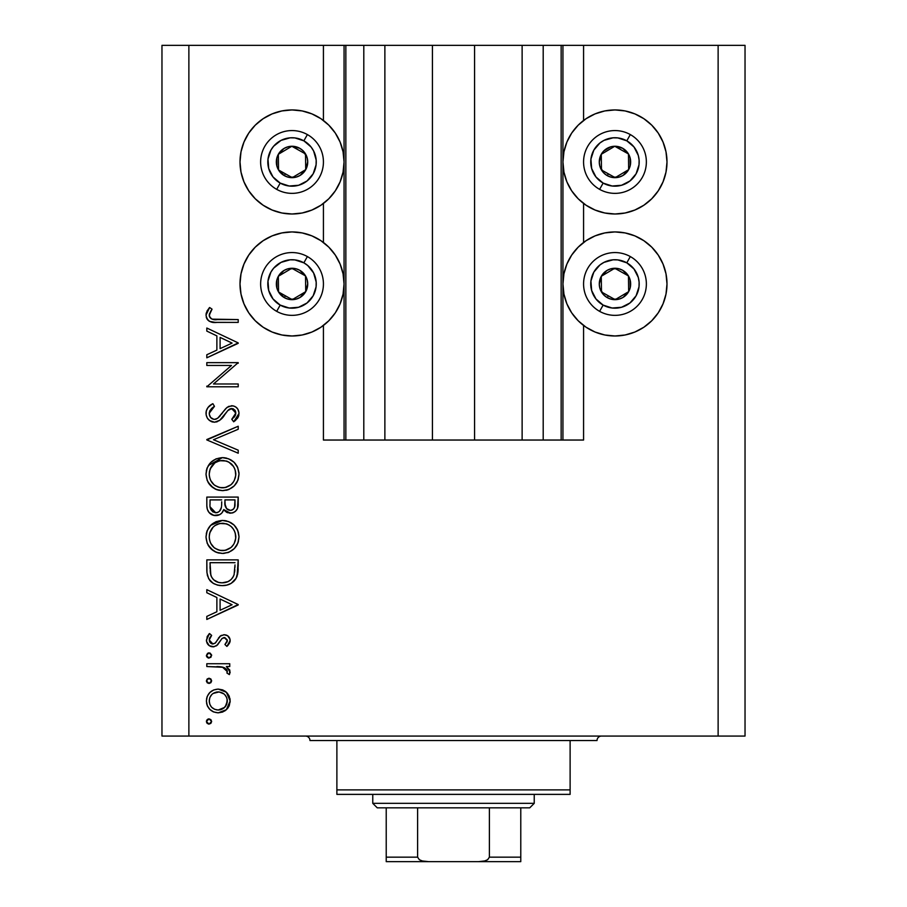 <?xml version="1.0" encoding="UTF-8"?>
<svg xmlns="http://www.w3.org/2000/svg" width="907" height="907" viewBox="0 0 907 907"><rect width="100%" height="100%" fill="white"/><g stroke="black" fill="none" stroke-linecap="round" stroke-linejoin="round"><path stroke-width="1.36" d="M345.714 440.042L323.425 440.042L323.425 325.443L323.425 440.042L344.059 440.042L344.059 45.35L323.425 45.35L323.425 120.472L323.425 45.35L188.871 45.35L188.871 736.065L718.129 736.065L718.129 45.35L562.941 45.35L562.941 440.042L561.15 440.042L561.15 45.35L474.576 45.35L474.576 440.042L432.424 440.042L432.424 45.35L345.85 45.35L345.85 440.042L344.059 440.042L344.059 45.35L345.85 45.35L345.85 440.042L363.798 440.042L363.798 45.35L363.798 440.042L384.874 440.042L384.874 45.35L384.874 440.042L432.424 440.042L432.424 45.35L474.576 45.35L474.576 440.042L522.126 440.042L522.126 45.35L522.126 440.042L543.202 440.042L543.202 45.35L543.202 440.042L561.15 440.042L345.85 440.042M323.425 242.475L323.425 203.451L323.425 242.475M345.714 45.35L188.871 45.35L188.871 736.065L161.968 736.065L745.032 736.065L718.129 736.065L718.129 45.35L745.032 45.35L745.032 736.065L745.032 45.35L583.575 45.35L583.575 120.472L583.575 45.35L561.15 45.35L561.15 440.042M561.286 45.35L562.941 45.35L562.941 440.042L583.575 440.042L583.575 325.443L583.575 440.042L561.286 440.042M583.575 242.475L583.575 203.451L583.575 242.475M561.15 45.35L345.85 45.35M586.058 118.704L595.06 113.897L604.81 110.937L614.969 109.94A52.028 52.028 0 0 1 666.996 161.968A52.028 52.028 0 0 1 614.969 213.995A52.028 52.028 0 0 1 562.941 161.968A52.028 52.028 0 0 1 614.969 109.94L625.116 110.937L634.877 113.897L643.868 118.704L651.759 125.177L658.221 133.057L663.028 142.059L665.999 151.809L666.996 161.968L665.999 172.115L663.028 181.876L658.221 190.867L651.759 198.758L643.868 205.22L634.877 210.027L625.116 212.998L614.969 213.995L604.81 212.998L595.06 210.027L586.058 205.22L578.178 198.758L571.705 190.867L566.898 181.876L563.939 172.115L562.941 161.968L563.939 151.809L566.898 142.059L571.705 133.057L578.178 125.177L586.058 118.704L591.954 115.302M614.969 335.987A52.028 52.028 0 0 1 562.941 283.959A52.028 52.028 0 0 1 614.969 231.931L625.116 232.929L634.877 235.888L643.868 240.706L651.759 247.169L658.221 255.06L663.028 264.05L665.999 273.812L666.996 283.959L665.999 294.106L663.028 303.868L658.221 312.87L651.759 320.749L643.868 327.223L634.877 332.03L625.116 334.989L614.969 335.987L604.81 334.989L595.06 332.03L586.058 327.223L578.178 320.749L571.705 312.87L566.898 303.868L563.939 294.106L562.941 283.959L563.939 273.812L566.898 264.05L571.705 255.06L578.178 247.169L586.058 240.706L595.06 235.888L604.81 232.929L614.969 231.931A52.028 52.028 0 0 1 666.996 283.959A52.028 52.028 0 0 1 614.969 335.987L608.178 335.545M263.132 118.704L272.123 113.897L281.884 110.937L292.031 109.94A52.028 52.028 0 0 1 344.059 161.968A52.028 52.028 0 0 1 292.031 213.995A52.028 52.028 0 0 1 240.004 161.968A52.028 52.028 0 0 1 292.031 109.94L302.19 110.937L311.94 113.897L320.942 118.704L328.822 125.177L335.295 133.057L340.102 142.059L343.061 151.809L344.059 161.968L343.061 172.115L340.102 181.876L335.295 190.867L328.822 198.758L320.942 205.22L311.94 210.027L302.19 212.998L292.031 213.995L281.884 212.998L272.123 210.027L263.132 205.22L255.241 198.758L248.779 190.867L243.972 181.876L241.001 172.115L240.004 161.968L241.001 151.809L243.972 142.059L248.779 133.057L255.241 125.177L263.132 118.704L269.016 115.302M292.031 335.987A52.028 52.028 0 0 1 240.004 283.959A52.028 52.028 0 0 1 292.031 231.931L302.19 232.929L311.94 235.888L320.942 240.706L328.822 247.169L335.295 255.06L340.102 264.05L343.061 273.812L344.059 283.959L343.061 294.106L340.102 303.868L335.295 312.87L328.822 320.749L320.942 327.223L311.94 332.03L302.19 334.989L292.031 335.987L281.884 334.989L272.123 332.03L263.132 327.223L255.241 320.749L248.779 312.87L243.972 303.868L241.001 294.106L240.004 283.959L241.001 273.812L243.972 264.05L248.779 255.06L255.241 247.169L263.132 240.706L272.123 235.888L281.884 232.929L292.031 231.931A52.028 52.028 0 0 1 344.059 283.959A52.028 52.028 0 0 1 292.031 335.987L285.24 335.545M206.819 365.464L231.466 365.464L206.819 365.464L206.819 362.641L238.212 362.641L213.496 383.978L238.212 383.978L238.212 386.801L206.819 386.801L231.466 365.464L206.819 386.801L238.212 386.801L238.212 383.978L213.496 383.978L238.212 362.641L206.819 362.641L206.819 365.464L206.819 362.641L238.212 362.641L238.212 363.242M214.505 422.22L209.506 420.485L207.374 418.138L206.15 414.964L206.286 410.939L207.986 407.481L212.193 404.08L212.873 403.706L214.46 406.359L209.676 411.041L209.313 414.374L210.628 417.469L213.871 419.351L216.183 419.091L218.462 417.583L225.718 408.638L228.553 406.427L233.167 405.86L235.877 407.028L237.872 409.204L238.983 412.708L238.62 415.996L237.464 418.297L233.7 421.812L231.773 419.272L234.573 416.676L235.741 412.288L234.766 409.975L231.818 408.535L228.179 410.191L219.766 420.27L214.505 422.22C218.95 421.415 222.328 418.943 224.641 414.828L227.77 410.599L231.818 408.535L235.797 413.138L231.773 419.272L233.7 421.812L239.017 413.456C238.722 408.785 236.274 406.211 231.693 405.712L226.909 407.47L217.635 418.274L214.551 419.397C211.127 418.864 209.358 416.812 209.234 413.252L214.46 406.359L212.873 403.706C208.667 405.599 206.388 408.785 206.014 413.252L206.014 413.252C206.411 418.592 209.245 421.585 214.505 422.22L214.505 422.22M238.212 450.189L238.212 453.217L206.819 439.929L238.212 426.245L238.212 429.26L213.474 439.725L238.212 450.189L238.212 453.217L206.819 439.929L238.212 453.217L238.212 450.189L213.474 439.725L238.212 429.26L238.212 426.245L206.819 439.532L238.212 426.245L238.212 429.26M206.014 474.191L207.17 467.853L210.741 462.491L216.047 458.851L222.374 457.638L228.7 458.84L234.119 462.309L237.747 467.627L239.017 473.942L237.872 480.359L234.312 485.801L228.927 489.451L222.521 490.642L216.183 489.463L210.821 485.869L207.204 480.54L206.014 474.191C206.932 484.27 212.442 489.757 222.521 490.642C232.714 489.723 238.212 484.157 239.017 473.942C237.997 463.919 232.453 458.488 222.374 457.638C212.329 458.602 206.875 464.123 206.014 474.191M206.014 536.989L207.17 530.652L210.741 525.289L216.047 521.65L222.374 520.437L228.7 521.627L234.119 525.108L237.747 530.425L239.017 536.74L237.872 543.146L234.312 548.588L228.927 552.238L222.521 553.44L216.183 552.261L210.821 548.667L207.204 543.327L206.014 536.989C206.932 547.057 212.442 552.544 222.521 553.44C232.714 552.522 238.212 546.955 239.017 536.74C237.997 526.718 232.453 521.287 222.374 520.437C212.329 521.4 206.875 526.91 206.014 536.989M206.819 592.736L206.819 589.663L238.212 604.561L206.819 619.447L206.819 616.386L216.875 611.749L216.875 597.509L206.819 592.736L206.819 589.663L206.819 592.736L216.875 597.509L216.875 611.749L206.819 616.386L206.819 619.447L238.212 604.958L206.819 619.447L206.819 616.386M206.411 721.484L207.181 719.636L209.029 718.877L210.877 719.636L211.648 721.484L210.877 723.344L209.029 724.103L207.181 723.332L206.411 721.484L209.029 724.103L211.648 721.484L209.029 718.877L206.411 721.484M316.566 116.085L320.942 118.704M218.224 689.082L222.6 689.864L227.238 693.095L229.233 696.179L230.163 700.975L229.233 705.748L226.387 709.693L222.612 712.052L218.224 712.834L213.678 711.961L209.812 709.376L207.227 705.544L206.411 700.975L207.227 696.395L209.812 692.551L213.667 689.966L218.224 689.082C210.946 689.751 207.011 693.719 206.411 700.975C207.023 708.22 210.957 712.165 218.224 712.834L226.387 709.693L230.163 700.975L226.365 692.234L218.224 689.082M206.411 680.84L207.181 678.98L209.029 678.221L210.877 678.98L211.648 680.84L210.877 682.688L209.029 683.447L207.181 682.688L206.411 680.84L209.029 683.447L211.648 680.84L209.029 678.221L206.411 680.828M206.819 666.543L206.819 663.731L206.819 666.543L206.819 663.731L229.754 663.731L229.754 666.543L226.387 666.543L229.856 670.409L229.38 674.593L226.931 673.051L227.306 671.157L226.308 669.162L223.269 667.303L206.819 666.543L222.396 667.053L227.34 671.611L226.931 673.051L229.38 674.593L230.163 672.144L226.387 666.543L229.754 666.543L229.754 663.731L206.819 663.731L229.754 663.731L229.754 666.543M206.411 655.478L207.578 653.301L210.039 653.051L211.603 654.967L210.877 657.326L208.519 658.04L206.615 656.475L206.411 655.478L209.029 658.097L211.648 655.478L209.029 652.859L206.411 655.478L208.519 652.904M224.142 634.741L227.623 635.728L230.061 639.378L229.89 642.247L226.897 646.419L224.925 644.503L227.124 641.714L227.283 639.957L224.845 637.621L221.977 638.505L217.578 644.877L213.984 646.759L209.313 645.716L206.524 641.408L207.227 636.465L209.517 633.539L211.648 635.41L209.415 638.641L209.483 641.442L212.544 643.981L215.31 643.052L220.106 636.181L224.142 634.741L220.605 635.796L215.106 643.233L212.918 644.004L209.234 639.957L211.648 635.41L209.517 633.539L206.411 640.104C206.739 644.208 208.95 646.453 213.043 646.827L216.592 645.75L222.17 638.347L224.256 637.564L227.34 640.546L224.925 644.503L226.897 646.419L230.163 640.546C229.822 636.907 227.816 634.979 224.142 634.741L223.678 634.764M206.819 569.607C206.909 579.709 212.011 585.049 222.113 585.639L217.431 585.083L213.088 583.235L208.678 578.791L206.966 572.759L206.819 559.88L238.212 559.88L238.019 571.251L236.103 578.337L231.183 583.348L226.807 585.106L222.113 585.639C229.222 585.695 234.21 582.543 237.078 576.183L238.212 559.88L206.819 559.88L206.819 569.607L206.819 559.88L238.212 559.88L238.212 566.217M206.841 506.514L206.819 497.081L206.819 505.573L206.819 497.081L238.212 497.081L237.475 508.521L235.412 511.423L232.215 512.999L227.498 512.682L223.757 509.564L221.784 513.067L219.641 514.688L213.859 515.414L209.109 512.568L207.329 509.292L206.819 505.573C206.955 511.537 209.925 514.881 215.73 515.607C219.766 515.425 222.442 513.407 223.757 509.564L230.435 513.192C235.967 512.364 238.564 509.042 238.212 503.215L238.212 497.081L206.819 497.081L238.212 497.081L238.212 503.215M206.819 331.1L206.819 328.028L238.212 342.925L206.819 357.812L206.819 354.75L216.875 350.113L216.875 335.885L206.819 331.1L206.819 328.028L206.819 331.1L216.875 335.885L216.875 350.113L206.819 354.75L206.819 357.812L238.212 343.322L206.819 357.812L206.819 354.75M210.571 311.452L209.279 315.885L210.05 317.665L212.147 319.139L238.212 319.581L238.212 322.393L215.106 322.359L209.54 321.373L206.864 318.742L206.014 315.069L207.057 310.942L209.63 307.507L212.045 309.162L209.234 315.228L212.045 309.162L209.63 307.507L206.014 315.069C207.057 320.817 210.719 323.255 217.011 322.393L238.212 322.393L238.212 319.581L217.329 319.581C213.077 320.318 210.379 318.879 209.234 315.228L209.279 315.885M161.968 736.065L161.968 45.35L161.968 736.065M188.871 45.35L161.968 45.35L188.871 45.35M248.779 312.87L243.972 303.868M241.001 294.106L240.004 283.959L241.001 273.812M241.001 172.115L240.004 161.968L241.001 151.809M665.999 273.812L666.996 283.959L665.999 294.106M663.028 303.868L658.221 312.87M634.877 113.897L643.868 118.704M663.028 142.059L665.999 151.809L666.996 161.968L665.999 172.115M211.648 721.484L209.029 724.103M208.519 724.058L207.057 723.208M206.467 720.952L207.181 719.636M208.02 719.07L209.029 718.877M206.615 722.494L207.181 723.332M229.925 698.469L230.106 699.751M230.106 702.199L230.163 700.975M229.222 705.782L227.838 708.118M227.249 708.821L228.02 707.868M224.607 711.054L226.387 709.693M213.542 711.904L212.964 711.632M211.648 710.873L209.823 709.387M207.669 706.519L207.238 705.555M206.841 704.365L206.603 703.288M206.592 698.673L207.193 696.463M209.8 692.563L211.626 691.066M222.657 689.887L225.287 691.349M225.503 691.508L226.365 692.234M212.623 711.462L213.621 711.938M210.685 695.907L211.796 694.524L209.868 697.483L209.234 700.964L209.868 704.433L211.467 707.052M223.984 693.946L219.097 691.939L213.156 693.424M224.721 707.29L226.659 704.444L223.984 707.97L225.333 706.621L227.34 700.964C226.784 706.485 223.746 709.501 218.202 710.022L224.607 707.403M221.693 709.353L223.984 707.97M219.982 709.852L220.855 709.648M214.676 709.319L218.202 710.022C212.68 709.512 209.687 706.485 209.234 700.964C209.687 695.431 212.68 692.415 218.202 691.905C223.746 692.415 226.795 695.431 227.34 700.964L226.659 697.472L224.641 694.547M211.773 707.369L214.744 709.342M211.648 680.84L209.029 683.447M207.544 682.994L206.467 681.406M229.494 669.604L229.868 670.42M229.38 674.593L226.931 673.051L227.215 670.715M226.931 673.051L227.34 671.611M226.841 669.876L226.319 669.185M224.108 667.631L225.083 668.142M224.04 667.609L221.433 666.86M220.458 666.747L217.317 666.577M216.886 666.566L218.474 666.622M211.648 655.478L209.029 658.097L208.032 657.904M207.181 657.326L206.467 656.044M230.14 640.977L229.743 638.256M230.083 641.442L229.89 642.247M229.414 643.346L226.897 646.419L224.925 644.503L225.378 644.106M226.603 642.723L227.283 641.136M227.294 641.136L227.34 640.546M224.845 637.621L223.689 637.621M224.256 637.564L221.977 638.505M213.043 646.827L213.667 646.793M211.705 646.702L210.458 646.328M209.324 645.716L208.315 644.888M208.27 644.832L207.204 643.392M208.825 634.163L209.517 633.539L211.648 635.41L210.707 636.351M209.936 637.428L209.415 638.641M209.279 639.288L209.449 641.34M209.812 642.133L210.243 642.723M210.333 642.825L211.444 643.664M212.17 643.925L215.106 643.233M215.843 642.439L216.433 641.578M216.943 640.727L217.476 639.752M218.372 638.256L218.836 637.598M219.653 636.623L221.421 635.331M227.521 645.829L228.111 645.194M227.68 635.773L226.444 635.127M206.411 640.104L206.445 640.761M238.212 604.561L206.819 589.663L238.212 604.561M232.09 604.731L220.095 610.264L220.095 599.039L232.09 604.731L220.095 599.039L220.095 610.264L232.09 604.731M238.167 568.938L238.019 571.251M238.019 571.274L237.815 573.065M237.702 573.734L237.453 574.936M237.078 576.183L236.636 577.283M236.103 578.349L234.947 580.083M234.153 580.99L233.371 581.75M231.194 583.348L226.795 585.117M227.759 584.856L226.841 585.106M225.594 585.366L223.303 585.616M220.537 585.582L218.972 585.4L220.537 585.582M217.975 585.208L217.408 585.072M214.471 583.995L213.1 583.246M213.054 583.212L211.184 581.829M207.51 575.877L207.295 574.936M206.966 572.77L206.853 571.183M209.698 580.276L210.605 581.285M234.992 564.902L234.108 574.55L234.992 564.902M233.791 575.48L234.108 574.55C232.056 580.038 228.065 582.793 222.124 582.827L228.133 581.58M233.405 576.387L231.115 579.539L227.861 581.704L231.115 579.55M210.379 573.099L211.524 576.965L213.723 579.856L218.508 582.407L222.124 582.827C216.614 582.838 212.85 580.321 210.832 575.276L211.478 576.863M210.163 570.82L210.832 575.276L210.039 562.691L234.992 562.691L210.039 562.691L210.322 572.566M224.358 582.668L226.013 582.351M232.396 578.076L233.416 576.364M233.734 575.628L234.267 573.961M212.476 578.496L213.61 579.754M216.626 581.761L219.29 582.577M224.006 520.505L225.594 520.72M226.217 520.856L226.829 521.003M230.185 522.296L231.591 523.112M233.099 524.189L234.063 525.051M234.323 525.312L236.16 527.511M237.747 530.425L236.931 528.758M238.303 531.933L239.017 536.74M238.394 541.57L238.224 542.137M237.203 544.642L236.421 545.969M236.353 546.082L234.323 548.565M228.938 552.238L234.312 548.588M228.813 552.295L227.657 552.703M219.233 553.145L218.621 553.021M217.725 552.794L214.857 551.649M213.247 550.674L208.009 544.994M209.109 546.694L208.054 545.073M206.286 533.758L206.49 532.806M206.785 531.74L207.125 530.754M208.338 528.339L210.719 525.312M210.753 525.278L222.374 520.437M223.349 553.417L224.165 553.372M214.143 547.692L210.707 543.316L214.086 547.647L218.326 549.982M211.648 528.928L210.163 531.717L212.986 527.307L209.744 532.953L209.234 536.876C209.868 528.656 214.256 524.11 222.385 523.248C230.593 524.065 235.06 528.6 235.797 536.876L235.786 537.534L235.797 536.876C235.14 545.175 230.718 549.755 222.532 550.617C214.279 549.801 209.834 545.22 209.234 536.876L209.528 539.903M212.986 527.307L214.959 525.561L212.986 527.307M226.319 523.804L219.766 523.498L214.948 525.572L217.249 524.269M231.07 526.434L231.852 527.171M234.312 543.18L235.741 538.202L235.185 532.817M214.97 548.316L219.879 550.379L225.231 550.368M226.342 550.096L231.058 547.488L233.621 544.438M231.875 546.706L232.872 545.538M235.14 541.116L235.548 539.518M209.46 539.529L210.345 542.511M211.422 544.597L214.086 547.647M219.698 523.509L217.385 524.212M210.163 531.717L209.528 533.872M235.548 534.234L234.335 530.697M234.777 531.695L233.008 528.532M233.553 529.337L231.16 526.502L227.578 524.246M227.544 524.235L226.376 523.827M238.065 505.902L237.94 506.786M232.215 512.999L233.904 512.398L232.237 512.999M229.437 513.135L230.435 513.192M227.396 512.648L226.648 512.308M226.591 512.274L224.392 510.46M223.507 510.188L222.612 511.979M218.383 515.21L217.068 515.505M214.71 515.55L213.916 515.425M213.837 515.414L212.272 514.915M212.091 514.836L210.934 514.19M210.458 513.85L209.664 513.158M209.63 513.113L208.485 511.741M208.043 511.004L207.34 509.315M207.045 508.158L206.932 507.444M213.859 515.414L214.789 515.561M238.156 505.006L238.201 504.111M221.648 504.723L221.705 501.775M212.93 511.922L210.957 509.734L212.93 511.922L216.694 512.693M210.288 507.614L210.957 509.734M225.027 504.235L226.58 508.623L230.378 510.369C226.183 509.326 224.369 506.469 224.925 501.798L224.925 499.904L234.992 499.904L234.992 503.725C235.321 507.478 233.779 509.689 230.378 510.369L232.09 510.063M231.512 510.244L233.473 509.122L234.573 507.126L234.992 499.904L224.925 499.904L225.185 505.471M226.58 508.623L227.215 509.246M219.46 511.219L221.342 507.648C220.65 510.732 218.78 512.444 215.73 512.784C211.376 511.695 209.483 508.736 210.039 503.918L210.039 499.904L221.705 499.904L210.039 499.904L210.039 503.918M210.197 506.945L215.73 512.784L218.258 512.138M230.378 510.369L230.945 510.335M234.573 507.126L234.992 503.725M224.925 501.798L225.004 503.952M227.657 509.564L228.281 509.915M228.961 510.165L229.664 510.324M223.201 457.661L225.571 457.933M226.217 458.058L226.829 458.205M230.185 459.509L231.557 460.303M238.394 478.771L238.224 479.338M237.203 481.844L236.421 483.17M236.353 483.284L234.38 485.721M228.825 489.497L227.646 489.905M226.092 490.302L227.385 489.995M222.521 490.642L223.349 490.619M219.233 490.347L218.621 490.222M217.725 489.995L216.297 489.508M216.093 489.429L214.812 488.828M213.247 487.887L208.009 482.207M209.109 483.907L208.054 482.275M206.286 470.971L206.49 470.019M206.785 468.953L207.17 467.853M208.338 465.54L222.374 457.638M238.995 473.137L238.938 472.32M237.373 466.788L236.931 465.971M235.219 463.5L233.825 462.037M225.594 457.933L223.995 457.706M228.927 489.451L234.312 485.801M214.143 484.894L210.707 480.517L214.086 484.848L218.326 487.184M209.46 471.413L209.234 474.078C209.868 465.858 214.256 461.323 222.385 460.461C230.593 461.266 235.06 465.813 235.797 474.078L235.786 474.746L235.797 474.078C235.14 482.377 230.718 486.968 222.532 487.83C214.279 487.014 209.834 482.433 209.234 474.078L209.528 477.105M211.648 466.141L210.163 468.919L214.959 462.774L211.648 466.141L209.528 471.073M226.319 461.017L219.766 460.699L214.948 462.785L217.249 461.47M231.07 463.636L231.852 464.384M234.312 480.393L235.741 475.404L235.185 470.03M214.97 485.528L219.879 487.581L225.231 487.569M226.342 487.297L231.058 484.701L233.621 481.64M231.875 483.919L232.872 482.739M235.14 478.329L235.548 476.719M209.46 476.731L210.345 479.712M211.422 481.798L214.086 484.848M219.698 460.711L217.385 461.414M235.548 471.436L234.335 467.91M234.777 468.896L233.008 465.733M231.172 463.738L227.578 461.459M227.544 461.448L226.376 461.028M206.048 412.368L206.127 411.71M206.286 410.95L206.513 410.191M206.932 409.17L208.61 406.778M210.639 405.066L212.873 403.706L214.46 406.359L212.567 407.594M211.807 408.218L209.676 411.041M209.268 412.685L209.313 414.374M209.585 415.474L209.8 416.064M210.016 416.517L210.628 417.469M210.877 417.742L211.966 418.66M212.091 418.728L213.848 419.351M214.551 419.397L216.002 419.159M216.183 419.091L215.378 419.329M220.333 415.621L218.474 417.583M221.523 414.136L222.634 412.617L221.512 414.136M224.641 409.93L225.718 408.638M234.607 406.302L236.784 407.787M236.976 407.98L237.872 409.204M238.983 412.708L239.017 413.456M238.915 414.782L238.632 415.973M238.609 416.041L238.144 417.175M238.11 417.231L237.736 417.9M235.707 420.213L234.754 421.029M233.7 421.812L231.773 419.272L232.521 418.683M233.938 417.39L234.562 416.687M234.573 416.676L235.491 415.021M235.718 414.091L235.741 412.288L231.24 408.569M230.661 408.683L229.845 408.978M229.573 409.125L228.745 409.681M228.179 410.191L226.172 412.685M224.641 414.828L223.666 416.143M222.634 417.424L221.365 418.841M219.721 420.315L219.097 420.735M217.646 421.528L216.399 421.97M211.785 421.755L211.195 421.517M211.172 421.506L208.429 419.488M209.494 420.485L208.463 419.522M208.406 419.465L207.862 418.819M211.977 421.823L212.805 422.05M231.818 408.535L233.462 408.898M235.242 410.678L235.559 411.461M237.464 418.297L238.133 417.197M238.212 383.978L238.212 386.801L206.819 386.801L206.819 386.155M238.212 342.925L206.819 328.028L238.212 342.925M232.09 343.095L220.095 348.628L220.095 337.404L232.09 343.095L220.095 337.404L220.095 348.628L232.09 343.095M238.212 319.581L238.212 322.393L217.011 322.393M211.331 321.985L213.213 322.246M209.551 321.373L208.757 320.897M207.986 320.239L207.272 319.4M206.853 318.72L206.206 316.974M206.082 314.003L206.286 312.926M208.916 308.301L209.63 307.507L212.045 309.162L210.764 311.124M209.687 313.176L209.268 314.706M209.29 315.897L209.426 316.475M209.438 316.52L210.016 317.62M211.014 318.584L212.17 319.151M212.782 319.298L213.417 319.4M213.633 319.423L215.957 319.559M216.025 319.57L217.329 319.581M215.583 319.547L214.721 319.513M209.381 699.195L209.381 702.732M210.685 706.009L211.796 707.392M216.444 709.852L219.097 709.977M226.659 704.444L227.181 699.184M218.202 691.905L216.444 692.064M213.179 693.413L211.796 694.524M210.039 566.297L210.061 568.564M220.299 582.725L223.099 582.793M234.596 572.17L234.845 569.755M234.958 567.328L234.981 566.115M209.245 537.545L209.279 538.202M210.175 542.091L211.354 544.483M221.206 550.56L223.859 550.56M225.174 550.379L231.07 547.477M235.741 538.202L235.786 537.534M235.797 536.876L235.741 535.549M231.16 526.502L228.768 524.836M223.712 523.305L219.766 523.498M209.449 534.246L209.234 536.876M220.65 509.587L221.467 506.922M221.546 506.185L221.603 505.46M216.75 512.693L217.737 512.398M219.437 511.242L220.106 510.471M209.245 474.746L209.279 475.415M210.175 479.304L211.354 481.685M221.206 487.773L223.859 487.773M225.174 487.581L231.07 484.689M235.741 475.404L235.786 474.746M235.797 474.078L235.741 472.751M233.553 466.538L228.768 462.037M223.712 460.518L219.766 460.699M210.163 468.919L209.234 474.078M288.811 175.743L292.235 177.659A15.702 15.702 0 0 1 284.356 175.663L285.388 173.827L288.811 175.743L285.388 173.827L284.356 175.663L288.165 177.182L296.294 177.069L300.058 175.459L305.727 169.632L307.734 161.763L307.144 157.705L302.995 150.721L299.707 148.272L291.827 146.265L287.78 146.855L284.004 148.476L278.336 154.292L276.816 158.101L276.93 166.219L278.54 169.983L284.356 175.663A15.702 15.702 0 0 1 291.827 146.265A15.702 15.702 0 0 1 305.727 169.632L305.523 153.941L298.732 150.131L291.827 146.265L278.336 154.292L278.54 169.983L285.388 173.827L278.54 169.983L278.336 154.292L291.827 146.265L305.523 153.941L305.727 169.632A15.702 15.702 0 0 1 292.235 177.659L305.727 169.632L292.235 177.659L288.811 175.743M303.868 140.834A24.217 24.217 0 0 1 313.164 173.804A24.217 24.217 0 0 1 280.195 183.089L276.692 189.359A31.394 31.394 0 0 0 319.423 177.307A31.394 31.394 0 0 0 307.382 134.576L303.868 140.834L311.056 146.968L313.618 150.97L316.18 160.063L316.09 164.813L313.164 173.804L307.031 180.992L298.607 185.277L289.186 186.014L280.195 183.089L273.007 176.956L268.721 168.532L267.984 159.11L270.91 150.131L273.619 146.231L281.045 140.381L290.138 137.819L294.888 137.909L303.868 140.834L307.382 134.576A31.394 31.394 0 0 1 319.423 177.307A31.394 31.394 0 0 1 276.692 189.359A31.394 31.394 0 0 1 264.64 146.617A31.394 31.394 0 0 1 307.382 134.576A31.394 31.394 0 0 0 264.64 146.617A31.394 31.394 0 0 0 276.692 189.359L280.195 183.089A24.217 24.217 0 0 1 270.91 150.131A24.217 24.217 0 0 1 303.868 140.834M611.749 175.743L615.173 177.659A15.702 15.702 0 0 1 607.293 175.663L608.325 173.827L611.749 175.743L608.325 173.827L607.293 175.663L611.103 177.182L619.22 177.069L622.996 175.459L628.664 169.632L630.184 165.834L630.07 157.705L628.46 153.941L622.644 148.272L614.765 146.265L610.706 146.855L603.722 151.004L601.273 154.292L599.266 162.172L599.856 166.219L604.005 173.203L607.293 175.663A15.702 15.702 0 0 1 614.765 146.265A15.702 15.702 0 0 1 628.664 169.632L628.46 153.941L621.669 150.131L614.765 146.265L601.273 154.292L601.477 169.983L604.878 171.899L608.325 173.827L601.477 169.983L601.273 154.292L614.765 146.265L628.46 153.941L628.664 169.632A15.702 15.702 0 0 1 615.173 177.659L628.664 169.632L615.173 177.659L611.749 175.743M626.805 140.834A24.217 24.217 0 0 1 636.09 173.804A24.217 24.217 0 0 1 603.132 183.089L599.618 189.359A31.394 31.394 0 0 0 642.36 177.307A31.394 31.394 0 0 0 630.308 134.576L626.805 140.834L633.993 146.968L638.279 155.392L639.106 160.063L639.016 164.813L636.09 173.804L629.957 180.992L621.533 185.277L612.112 186.014L603.132 183.089L595.944 176.956L591.659 168.532L590.911 159.11L593.836 150.131L599.969 142.943L603.971 140.381L613.064 137.819L617.814 137.909L626.805 140.834L630.308 134.576A31.394 31.394 0 0 1 642.36 177.307A31.394 31.394 0 0 1 599.618 189.359A31.394 31.394 0 0 1 587.577 146.617A31.394 31.394 0 0 1 630.308 134.576A31.394 31.394 0 0 0 587.577 146.617A31.394 31.394 0 0 0 599.618 189.359L603.132 183.089A24.217 24.217 0 0 1 593.836 150.131A24.217 24.217 0 0 1 626.805 140.834M611.749 297.745L615.173 299.661A15.702 15.702 0 0 1 607.293 297.655L608.325 295.818L611.749 297.745L608.325 295.818L607.293 297.655L611.103 299.174L619.22 299.072L622.996 297.451L628.664 291.635L630.184 287.825L630.07 279.707L628.46 275.932L622.644 270.263L618.835 268.744L610.706 268.846L606.942 270.467L601.273 276.284L599.266 284.163L599.856 288.222L604.005 295.206L607.293 297.655A15.702 15.702 0 0 1 614.765 268.268A15.702 15.702 0 0 1 628.664 291.635L628.46 275.932L614.765 268.268L601.273 276.284L601.477 291.986L608.325 295.818L601.477 291.986L601.273 276.284L614.765 268.268L628.46 275.932L628.664 291.635A15.702 15.702 0 0 1 615.173 299.661L628.664 291.635L615.173 299.661L611.749 297.745M626.805 262.826A24.217 24.217 0 0 1 636.09 295.795A24.217 24.217 0 0 1 603.132 305.092L599.618 311.35A31.394 31.394 0 0 0 642.36 299.31A31.394 31.394 0 0 0 630.308 256.568L626.805 262.826L633.993 268.971L638.279 277.395L639.106 282.066L639.016 286.816L636.09 295.795L629.957 302.983L621.533 307.269L612.112 308.017L603.132 305.092L595.944 298.947L591.659 290.535L590.911 281.113L593.836 272.123L599.969 264.935L603.971 262.384L613.064 259.81L617.814 259.912L626.805 262.826L630.308 256.568A31.394 31.394 0 0 1 642.36 299.31A31.394 31.394 0 0 1 599.618 311.35A31.394 31.394 0 0 1 587.577 268.619A31.394 31.394 0 0 1 630.308 256.568A31.394 31.394 0 0 0 587.577 268.619A31.394 31.394 0 0 0 599.618 311.35L603.132 305.092A24.217 24.217 0 0 1 593.836 272.123A24.217 24.217 0 0 1 626.805 262.826M288.811 297.745L292.235 299.661A15.702 15.702 0 0 1 284.356 297.655L285.388 295.818L288.811 297.745L285.388 295.818L284.356 297.655L288.165 299.174L296.294 299.072L300.058 297.451L305.727 291.635L307.734 283.755L307.144 279.707L305.523 275.932L299.707 270.263L295.897 268.744L287.78 268.846L284.004 270.467L278.336 276.284L276.816 280.093L276.93 288.222L278.54 291.986L284.356 297.655A15.702 15.702 0 0 1 291.827 268.268A15.702 15.702 0 0 1 305.727 291.635L305.523 275.932L291.827 268.268L278.336 276.284L278.54 291.986L285.388 295.818L278.54 291.986L278.336 276.284L291.827 268.268L305.523 275.932L305.727 291.635A15.702 15.702 0 0 1 292.235 299.661L305.727 291.635L292.235 299.661L288.811 297.745M303.868 262.826A24.217 24.217 0 0 1 313.164 295.795A24.217 24.217 0 0 1 280.195 305.092L276.692 311.35A31.394 31.394 0 0 0 319.423 299.31A31.394 31.394 0 0 0 307.382 256.568L303.868 262.826L307.768 265.547L313.618 272.973L316.18 282.066L316.09 286.816L313.164 295.795L307.031 302.983L298.607 307.269L289.186 308.017L280.195 305.092L273.007 298.947L268.721 290.535L267.984 281.113L270.91 272.123L273.619 268.223L281.045 262.384L290.138 259.81L294.888 259.912L303.868 262.826L307.382 256.568A31.394 31.394 0 0 1 319.423 299.31A31.394 31.394 0 0 1 276.692 311.35A31.394 31.394 0 0 1 264.64 268.619A31.394 31.394 0 0 1 307.382 256.568A31.394 31.394 0 0 0 264.64 268.619A31.394 31.394 0 0 0 276.692 311.35L280.195 305.092A24.217 24.217 0 0 1 270.91 272.123A24.217 24.217 0 0 1 303.868 262.826M305.489 736.065A4.49 4.49 0 0 1 309.979 740.554A4.49 4.49 0 0 0 305.489 736.065M597.021 740.554A4.49 4.49 0 0 1 601.511 736.065A4.49 4.49 0 0 0 597.021 740.554L336.882 740.554L336.882 789.884L570.118 789.884L570.118 740.554L309.979 740.554L336.882 740.554L336.882 794.373L570.118 794.373L336.882 794.373L336.882 789.884L570.118 789.884L570.118 740.554L597.021 740.554M570.118 794.373L570.118 789.884L570.118 794.373M520.777 860.936L520.777 857.16L489.383 857.16L489.383 807.831L529.745 807.831L534.234 803.341L372.766 803.341L377.255 807.831L489.383 807.831L377.255 807.831L372.766 803.341L534.234 803.341L534.234 794.373L534.234 803.341L529.745 807.831L489.383 807.831L489.383 857.16L487.66 859.711L484.757 860.936L478.477 861.65L428.523 861.65L422.254 860.947L419.34 859.711L417.617 857.16L417.617 807.831L417.617 857.16L386.223 857.16L386.223 861.65L428.523 861.65L386.223 861.65M372.766 794.373L372.766 803.341L372.766 794.373M386.223 860.947L386.223 807.831L386.223 857.16L417.617 857.16L419.34 859.711L422.254 860.947L428.523 861.65L520.777 861.65L478.477 861.65L484.757 860.936L487.66 859.711L489.383 857.16L520.777 857.16L520.777 807.831L520.777 859.791M520.777 861.503L520.777 857.16M386.223 858.646L386.223 861.503"/></g></svg>
